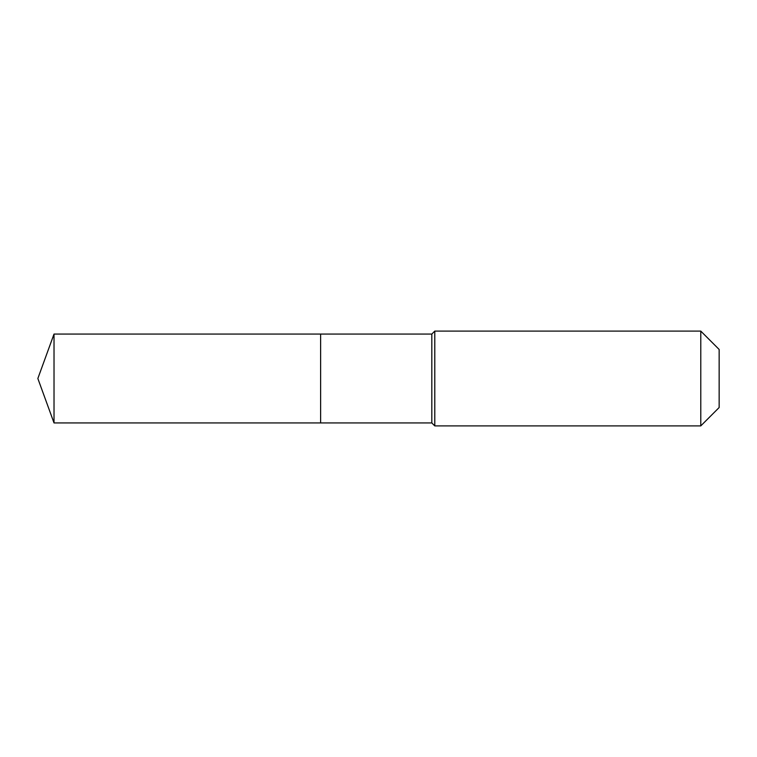 <?xml version="1.0" encoding="UTF-8"?>
<svg xmlns="http://www.w3.org/2000/svg" width="757" height="757" viewBox="0 0 757 757"><rect width="100%" height="100%" fill="white"/><g stroke="black" fill="none" stroke-linecap="round" stroke-linejoin="round"><path stroke-width="1.14" d="M37.85 378.5L54.021 334.064L431.821 334.064L434.783 331.102L700.783 331.102L719.15 349.469L719.15 407.531L700.783 425.898L434.783 425.898L431.821 422.936L54.021 422.936L37.85 378.5L54.021 422.936L54.021 334.064M719.15 407.531L700.783 425.898L434.783 425.898L431.821 422.936L320.618 422.936L320.618 334.064L320.618 422.936L54.021 422.936M431.821 422.936L431.821 334.064M434.783 425.898L434.783 331.102M700.783 425.898L700.783 331.102"/></g></svg>

